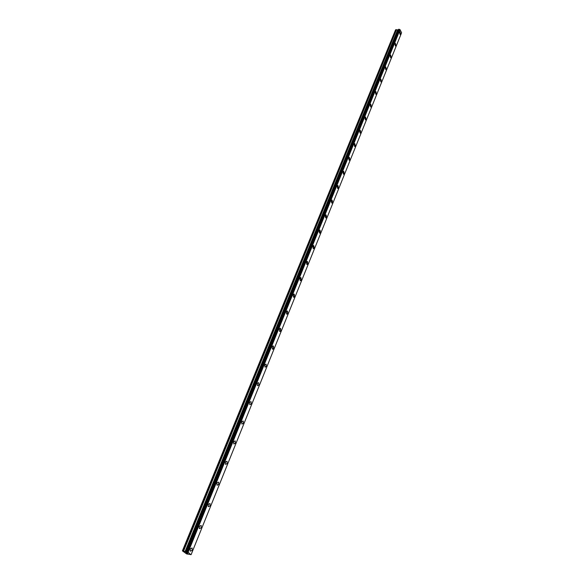 <?xml version="1.0" encoding="UTF-8"?>
<svg xmlns="http://www.w3.org/2000/svg" width="584" height="584" viewBox="0 0 584 584"><rect width="100%" height="100%" fill="white"/><g stroke="black" fill="none" stroke-linecap="round" stroke-linejoin="round"><path stroke-width="0.88" d="M399.879 31.77L400.558 34.135L400.23 34.471M400.558 34.135L400.076 34.456L399.544 32.105L400.025 31.784L400.558 34.135M395.222 43.282L395.908 45.654L395.565 46.005M395.908 45.654L395.404 45.983L394.879 43.632L395.383 43.296L395.908 45.654M390.477 55.005L391.171 57.385L390.813 57.758M391.171 57.385L390.645 57.728L390.119 55.37L390.645 55.027L391.171 57.385M385.644 66.956L386.338 69.343L385.973 69.722M386.345 69.343L385.79 69.693L385.279 67.328L385.827 66.977L386.345 69.343M380.724 79.125L381.425 81.526L381.038 81.921M381.425 81.526L380.848 81.891L380.337 79.519L380.914 79.154L381.425 81.526M375.709 91.535L376.41 93.944L376.008 94.352M376.417 93.944L375.811 94.316L375.308 91.936L375.906 91.564L376.417 93.944M370.599 104.178L371.3 106.602L370.884 107.018M371.307 106.602L370.679 106.982L370.176 104.602L370.803 104.222L371.307 106.602M365.387 117.07L366.095 119.501L365.657 119.939M366.095 119.501L365.438 119.895L364.949 117.508L365.606 117.114L366.095 119.501M360.072 130.217L360.781 132.663L360.321 133.115M360.788 132.663L360.094 133.064L359.613 130.67L360.299 130.268L360.788 132.663M354.649 143.627L355.364 146.08L354.882 146.547M355.364 146.08L354.649 146.489L354.174 144.095L354.889 143.686L355.364 146.08M349.123 157.308L349.838 159.768L349.341 160.257M349.838 159.768L349.086 160.191L348.626 157.797L349.371 157.373L349.838 159.768M343.487 171.265L344.202 173.733L343.677 174.244M344.202 173.733L343.414 174.171L342.961 171.769L343.75 171.338L344.202 173.733M337.727 185.508L338.443 187.99L337.902 188.515M338.45 187.99L337.625 188.435L337.187 186.033L338.005 185.588L338.45 187.99M331.858 200.049L332.573 202.538L332.004 203.086M332.573 202.538L331.712 202.998L331.281 200.597L332.143 200.137L332.573 202.538M325.857 214.897L326.573 217.394L325.981 217.956M326.58 217.394L325.682 217.861L325.259 215.459L326.157 214.985L326.58 217.394M319.733 230.052L320.455 232.563L319.828 233.147M320.455 232.563L319.514 233.045L319.112 230.636L320.054 230.154L320.455 232.563M313.484 245.536L314.199 248.054L313.542 248.667M314.199 248.054L313.214 248.55L312.827 246.141L313.812 245.645L314.199 248.054M307.096 261.355L307.812 263.88L307.126 264.516M307.812 263.88L306.782 264.391L306.41 261.99L307.439 261.479L307.812 263.88M300.57 277.517L301.278 280.057L300.563 280.721M301.286 280.057L300.205 280.583L299.855 278.174L300.928 277.648L301.286 280.057M293.898 294.037L294.606 296.592L293.854 297.278M294.606 296.592L293.482 297.132L293.146 294.723L294.27 294.183L294.606 296.592M287.08 310.929L287.781 313.491L286.992 314.207M287.788 313.491L286.613 314.046L286.291 311.644L287.467 311.089L287.788 313.491M280.108 328.201L280.809 330.778L279.977 331.522M280.809 330.778L279.583 331.347L279.283 328.945L280.502 328.376L280.809 330.778M272.983 345.867L273.67 348.451L272.801 349.232M273.67 348.451L272.392 349.042L272.115 346.641L273.385 346.057L273.67 348.451M264.778 364.752L266.107 364.146L266.37 366.54L265.034 367.146L264.778 364.752L266.107 364.146L266.37 366.54L265.034 367.146M257.267 383.286L258.654 382.659L258.894 385.053L257.5 385.681L257.267 383.286L258.654 382.659L258.894 385.053L257.507 385.681M251.244 404.004L249.791 404.646L249.58 402.259L251.025 401.609L251.244 404.004M249.58 402.259L251.025 401.609L251.251 404.004L249.799 404.646M241.71 421.684L243.214 421.02L243.418 423.407L241.907 424.072L241.71 421.684L243.214 421.02L243.411 423.4L241.9 424.072M233.644 441.592L235.213 440.898L235.396 443.278L233.819 443.971L233.644 441.592L235.213 440.898L235.388 443.278L233.819 443.971M225.38 461.981L227.015 461.265L227.176 463.638L225.533 464.36L225.38 461.981L227.015 461.265L227.169 463.638L225.533 464.36M216.912 482.88L218.613 482.136L218.752 484.508L217.044 485.253L216.912 482.88L218.613 482.136L218.744 484.508L217.044 485.253M210.109 505.897L208.335 506.678L208.232 504.306L209.999 503.532L210.109 505.897M208.232 504.306L210.006 503.532L210.116 505.897L208.342 506.678M199.334 526.279L201.173 525.476L201.254 527.841L199.414 528.644L199.334 526.279L201.166 525.476L201.254 527.834L199.414 528.644M190.202 548.821L192.107 547.982L192.172 550.34L190.26 551.186L190.202 548.821L192.107 547.982L192.172 550.34L190.253 551.186M186.931 552.566L187.362 552.858L186.931 552.566M186.442 552.464L186.019 552.376L186.442 552.464M186.019 552.376L186.384 552.654M185.909 552.325L187.369 552.858M187.398 553.026L187.938 553.347M187.333 553.165L186.734 552.917L187.333 553.165M186.734 552.924L187.121 553.216M186.573 552.836L187.873 553.311M190.895 554.742L188.136 552.238L182.412 550.865L186.69 553.946L190.99 554.588M398.471 29.769L395.499 29.988L182.412 550.865M398.361 29.842L186.026 551.756L398.361 29.842M398.675 29.288L186.238 551.544L398.646 29.339L400.055 29.674L401.588 32.762L191.151 554.544M188.136 552.238L400.055 29.674M187.924 552.15L399.909 29.609M187.778 552.099L399.799 29.572M186.084 551.749L398.419 29.791M182.507 550.763L395.638 29.733M186.968 551.749L399.244 29.302M186.873 551.697L399.179 29.251M186.778 551.654L399.12 29.222M186.639 551.61L399.011 29.2M186.318 551.544L398.748 29.244M185.953 551.836L398.251 30.039M185.8 551.836L398.106 30.127M185.318 551.741L397.719 30.186M185.04 551.646L397.514 30.156M183.595 551.026L396.507 29.667M183.318 550.931L396.302 29.631M186.223 551.566L398.646 29.339"/></g></svg>
